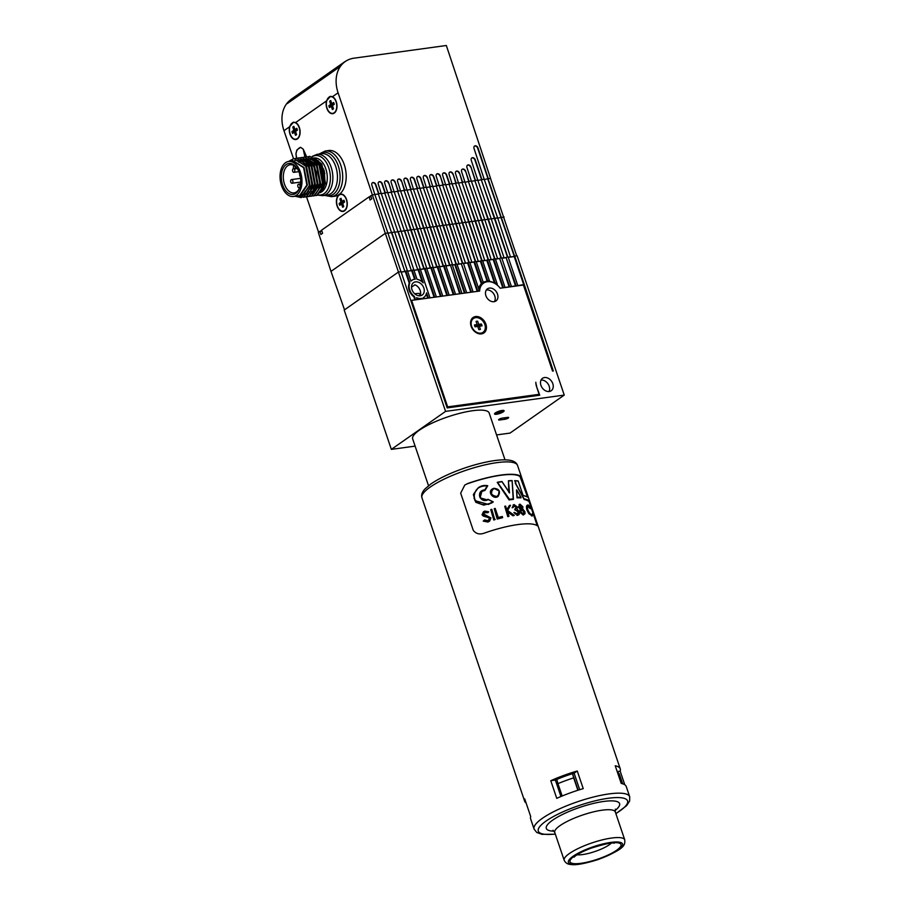 <?xml version="1.0" encoding="UTF-8"?>
<svg xmlns="http://www.w3.org/2000/svg" width="910" height="910" viewBox="0 0 910 910"><rect width="100%" height="100%" fill="white"/><g stroke="black" fill="none" stroke-linecap="round" stroke-linejoin="round"><path stroke-width="1.36" d="M522.67 480.56L537.617 524.683L537.309 525.787A50.471 11.978 161.3 0 0 484.564 533.033C479.798 534.83 476.032 533.92 473.257 530.325L460.676 493.174L464.783 485.053L467.797 483.494A50.471 11.978 -18.7 0 1 520.543 476.26L522.67 480.56L517.562 465.476A50.471 11.978 -18.7 0 0 465.92 470.311A50.471 11.978 -18.7 0 0 421.956 497.838L524.66 801.232A50.471 11.978 161.3 0 0 526.116 803.007M577.259 770.997A50.471 11.978 161.3 0 0 550.777 780.7L556.749 798.343A50.471 11.978 161.3 0 1 583.23 788.64L577.259 770.997L574.119 773.193L579.704 789.698M617.196 771.578L620.176 771.168A50.471 11.978 161.3 0 0 620.267 768.87A50.471 11.978 161.3 0 0 615.24 765.788L621.212 783.43A50.471 11.978 161.3 0 1 626.239 786.524L629.697 796.739L629.629 801.005L626.603 805.691L615.899 813.711M620.176 771.168L624.772 784.75M629.697 796.739A50.471 11.978 -18.7 0 0 578.055 801.573A50.471 11.978 -18.7 0 0 534.09 829.101L530.632 818.886A50.471 11.978 161.3 0 1 530.712 816.588L524.74 798.934A50.471 11.978 161.3 0 0 524.66 801.232M572.515 773.659A45.58 10.818 161.3 0 0 556.795 779.415A8494.816 859.267 69.9 0 0 557.955 783.635A47.946 11.375 -18.7 0 1 573.675 777.868A8494.816 859.267 -110.1 0 1 572.515 773.659L572.538 773.693A45.42 10.772 -18.7 0 1 574.119 773.193M550.777 780.7L555.362 780.075A45.42 10.772 -18.7 0 1 556.806 779.461M527.55 497.065L520.054 476.601A49.8 11.819 161.3 0 0 467.308 483.836L467.797 483.494M555.362 780.075L560.935 796.523M508.997 492.173L508.417 480.787L508.826 492.287M497.554 482.232A50.13 11.898 -18.7 0 1 501.865 481.515L501.956 481.731A50.471 11.978 161.3 0 0 498.066 482.38L497.235 482.391L509.043 499.909A49.8 11.819 -18.7 0 1 513.206 499.419L512.114 480.582L513.32 498.873A50.471 11.978 -18.7 0 0 509.486 499.317L497.44 482.243L509.486 499.317M484.632 519.906L484.177 520.224A57.671 6.404 137.6 0 1 483.233 521.111L488.351 521.726L489.637 521.111L490.922 517.926L483.642 514.025L485.064 512.159L487.908 512.717A68.705 12.399 -47.2 0 0 488.681 511.795L484.837 511.079L483.676 511.647L482.482 514.457L483.733 515.754L489.842 518.234L488.01 520.691L484.632 519.906A58.706 6.518 137.6 0 1 483.688 520.782M488.761 520.361L489.421 518.529L488.647 517.676L483.29 516.072L482.027 514.776L483.438 511.829M487.908 512.717L484.109 512.683M489.409 521.259L487.919 522.033L483.233 521.111M494.221 508.667L497.247 519.041A49.8 11.819 -18.7 0 1 502.32 517.79L502.343 516.493A50.471 11.978 161.3 0 0 498.271 517.483L495.199 508.417A50.471 11.978 161.3 0 0 494.221 508.667L497.634 518.768A50.471 11.978 -18.7 0 1 502.695 517.528M509.407 505.459L506.893 509.953L505.596 506.108A50.471 11.978 161.3 0 0 504.743 506.267L508.155 516.368A50.471 11.978 -18.7 0 1 509.009 516.209L507.359 511.329L513.24 515.492A50.471 11.978 -18.7 0 1 514.286 515.344L507.632 510.544L510.533 505.289A50.471 11.978 161.3 0 0 509.407 505.459L506.529 510.214M506.995 511.591L512.876 515.742A49.8 11.819 -18.7 0 1 513.923 515.595L514.286 515.344M504.743 506.267L507.791 516.63A49.8 11.819 -18.7 0 1 508.644 516.459L509.009 516.209M490.752 509.611L493.766 519.997A49.8 11.819 -18.7 0 1 494.79 519.701L491.775 509.327A50.471 11.978 161.3 0 0 490.752 509.611L494.164 519.712A50.471 11.978 -18.7 0 1 495.199 519.428M492.333 488.966L492.162 489.091C487.18 492.196 493.789 499.886 498.032 496.439L498.157 496.371M488.09 499.34L493.174 501.842L488.477 504.447L474.895 500.637L473.928 493.641L478.194 487.828L473.371 494.63L475.782 502.274L483.756 505.13L491.923 502.866M515.242 483.051L524.183 499.533A49.8 11.819 -18.7 0 1 528.369 501.171L528.608 501A50.13 11.898 161.3 0 0 524.399 499.397L515.378 482.96L524.399 499.397M525.047 513.684L523.58 514.798L525.047 513.684L524.854 511.602L522.636 508.895L522.886 506.79L520.031 504.174L518.768 506.847L520.577 508.94L520.042 511.784L523.216 515.06L524.672 513.945L523.216 515.06L519.678 512.034L520.202 509.202L518.393 507.109L519.655 504.436M520.031 504.174L519.075 504.561M528.278 506.37L530.393 508.736L527.755 506.335M531.201 514.923L531.633 514.628C530.359 514.286 529.097 512.683 527.846 509.827C527.163 507.018 527.447 505.767 528.71 506.074L527.55 506.438M530.86 508.406A62.961 11.546 -47.4 0 0 530.951 507.973L528.38 505.039C526.845 504.675 526.492 506.222 527.311 509.68L529.245 513.388L532.35 515.959L528.846 513.684L526.913 509.964C526.094 506.506 526.435 504.959 527.948 505.346M513.729 504.822L512.125 507.712A49.8 11.819 -18.7 0 1 512.876 507.609L514.446 505.607L516.596 507.029L515.094 508.895L515.447 509.93L518.643 511.829L517.324 514.15L514.628 512.455A50.471 11.978 161.3 0 0 513.866 512.558L517.665 515.185L518.689 514.832L517.301 515.447L513.866 512.558M517.301 515.447L517.665 515.185C519.28 514.912 519.826 513.74 519.303 511.682L517.096 509.134L517.301 506.984L514.093 504.572L513.092 505.004M516.96 514.412L518.268 512.08L515.447 509.93M515.788 508.781L514.73 509.145L515.083 510.18M515.936 508.667L516.232 507.291L513.649 505.971M516.516 489.933L517.005 497.827A49.8 11.819 -18.7 0 1 520.861 497.884L521.055 497.759A50.13 11.898 161.3 0 0 517.198 497.69L516.516 489.933L517.198 497.69M528.38 505.039L527.049 505.425M531.554 515.97L533.112 514.355A62.699 35.012 -164.3 0 0 532.612 513.581L531.633 514.628M484.928 490.433L481.868 491.423L480.105 497.804L486.896 499.806L488.147 499.294C480.07 502.365 476.942 494.278 481.925 491.377M493.186 501.797L488.158 499.59C479.979 504.254 475.327 490.399 484.882 489.887L487.749 485.735C484.234 485.007 481.06 485.712 478.205 487.828L482.186 485.86L487.726 485.747L485.053 490.342M487.726 485.747L487.168 485.803C478.285 485.758 473.939 490.012 474.133 498.6C479.138 505.312 485.303 506.404 492.606 501.865L493.174 501.842M484.882 489.887L487.168 485.803M493.254 502.036L487.931 499.397M508.417 480.787L509.52 492.947A428.474 281.053 -123.5 0 0 501.956 481.731L501.956 481.731M508.644 480.753A50.13 11.898 -18.7 0 1 512.068 480.605L512.114 480.582M508.44 480.764L508.929 480.935A50.471 11.978 161.3 0 1 512.102 480.787M509.02 492.162L509.52 492.947L509.02 492.162A430.76 282.532 56.7 0 0 501.967 481.674M513.411 499.283L513.388 499.294A50.13 11.898 161.3 0 0 509.225 499.772L509.043 499.909M517.642 497.247A50.471 11.978 -18.7 0 1 520.929 497.292L516.664 489.921M514.605 480.685L515.879 482.732M514.992 480.662A50.13 11.898 -18.7 0 1 517.995 480.98L518.211 481.128A50.471 11.978 161.3 0 0 515.231 480.833M527.459 497.008L527.584 497.156A50.471 11.978 161.3 0 0 523.091 495.552L518.211 481.128M524.683 498.976A50.471 11.978 -18.7 0 1 528.721 500.5L528.744 500.546M514.093 504.572L512.478 507.462A50.471 11.978 -18.7 0 1 513.24 507.359M518.177 513.866L517.324 514.15M519.439 506.825L520.349 505.209L522.26 506.756L521.476 508.451L519.439 506.825M520.725 511.773L521.839 509.486L524.251 511.602L523.239 513.752L520.725 511.773M521.1 508.713L522.26 506.756M521.885 507.018L519.974 505.471M522.863 514.014L524.251 511.602M523.876 511.875L521.464 509.748M493.823 488.306A4.96 4.436 -125.6 0 1 493.846 488.295L499.146 490.968L498.214 496.325L496.769 496.951L491.275 494.483L492.287 489.011L493.982 488.511C489.648 492.481 490.581 495.154 496.78 496.519C500.955 492.708 500.022 490.035 493.982 488.511L493.766 488.317M557.955 783.635L562.152 796.022M572.538 773.693L578.123 790.198M577.873 790.278L573.675 777.868M617.446 772.317A47.946 11.375 -18.7 0 1 618.743 773.227A47.946 11.375 -18.7 0 1 619.46 774.353L622.645 783.794M505.004 459.846L489.148 412.981A40.37 9.578 161.3 0 0 472.597 410.728A40.37 9.578 161.3 0 0 431.67 423.309A40.37 9.578 161.3 0 0 412.662 438.87L428.519 485.735M502.365 418.099A2.525 0.603 161.3 0 0 499.806 418.884A2.525 0.603 161.3 0 0 498.612 419.851A2.525 0.603 161.3 0 0 499.647 419.999L504.925 419.271A2.525 0.603 161.3 0 0 507.484 418.486A2.525 0.603 161.3 0 0 508.667 417.519A2.525 0.603 161.3 0 0 507.632 417.372L502.365 418.099M536.388 386.067L539.732 395.213L447.174 407.919L401.06 271.703L398.421 272.056L445.582 411.377L564.245 395.088L510.021 433.092L496.576 434.935M415.108 446.116L391.346 449.381L445.582 411.377M500.159 413.322A5.051 1.194 -18.7 0 1 494.596 413.64A5.051 1.194 -18.7 0 1 498.942 411.218A5.051 1.194 -18.7 0 1 503.867 410.501A5.051 1.194 -18.7 0 1 500.159 413.322M564.245 395.088L517.096 255.767L514.719 256.097L553.337 370.996L552.541 371.098L523.409 285.035L500.193 288.22A14.298 10.795 -125 0 0 483.494 283.181L480.787 285.08A14.298 10.795 -125 0 0 479.752 285.945M523.773 284.841L514.207 256.563L514.719 256.097M536.593 385.931A13.127 9.908 -125 0 1 535.831 382.245A13.457 10.158 55 0 0 536.638 386.887L539.152 394.326L447.652 406.884L411.604 300.38L479.65 291.041A14.298 10.795 -125 0 1 483.494 283.181M494.005 301.699A7.405 5.585 -125 0 1 486.418 296.933A7.405 5.585 -125 0 1 487.453 288.834A7.405 5.585 -125 0 1 496.28 291.689A7.405 5.585 -125 0 1 495.95 300.96A7.405 5.585 -125 0 1 494.005 301.699M475.577 316.543A9.418 7.109 55 0 0 473.575 330.432A9.418 7.109 55 0 0 486.372 328.669A9.418 7.109 55 0 0 475.577 316.543M544.51 377.548A7.576 5.71 55 0 0 542.531 378.31A7.576 5.71 55 0 0 542.189 387.796A7.576 5.71 55 0 0 551.221 390.72A7.576 5.71 55 0 0 552.268 382.427A7.576 5.71 55 0 0 544.51 377.548M398.421 272.056L344.196 310.06L391.346 449.381M481.572 283.658A15.14 11.432 -125 0 1 483.892 282.919M477.75 290.973L478.944 290.813A15.14 11.432 -125 0 1 479.024 289.653L469.753 262.273L468.104 262.489L477.75 290.973L477.204 291.359L410.797 300.471M478.364 291.211L478.944 290.813M434.639 296.899L424.993 268.416L424.481 268.871L434.093 297.274M424.481 268.871L420.375 269.44M405.814 271.043L405.291 271.51L409.261 283.238L409.807 282.862L405.814 271.043L407.452 270.816L410.945 281.133A10.431 7.871 -125 0 1 411.911 280.28A10.431 7.871 -125 0 1 415.256 279.177L412.207 270.168L413.857 269.94L417.019 279.29A10.431 7.871 -125 0 1 423.195 282.885L418.6 269.292L420.249 269.064L429.884 297.547M405.291 271.51L401.185 272.067M409.261 283.238A10.431 7.871 -125 0 0 413.845 296.762L414.903 299.913M441.031 296.023L431.385 267.54L430.874 267.995L440.486 296.398M430.874 267.995L426.767 268.564M447.424 295.136L437.778 266.653L437.266 267.119L446.878 295.522M437.266 267.119L433.16 267.688M439.553 266.801L443.659 266.243L453.282 294.647M460.21 293.384L450.427 265.003L459.675 293.759M450.063 265.367L445.957 265.925M464.964 292.736L455.318 264.253L454.807 264.708L464.418 293.111M454.807 264.708L452.35 265.049M471.357 291.86L461.29 263.661L470.811 292.235M461.199 263.832L457.093 264.4M468.104 262.489L467.592 262.956L477.204 291.359M467.592 262.956L463.486 263.525M413.845 296.762L414.38 296.387A10.431 7.871 -125 0 1 409.807 282.862M414.38 296.387L415.449 299.526M421.307 299.026L421.728 298.321A10.431 7.871 -125 0 1 416.541 297.661L417.099 299.299M428.235 297.775L426.574 292.849A10.431 7.871 -125 0 1 423.878 297.365A10.431 7.871 -125 0 1 423.264 297.752L423.491 298.423M415.54 281.861A7.576 5.71 55 0 0 413.549 282.623A7.576 5.71 55 0 0 413.22 292.099A7.576 5.71 55 0 0 422.24 295.022A7.576 5.71 55 0 0 423.298 286.741A7.576 5.71 55 0 0 415.54 281.861M414.607 279.233L411.684 270.634L412.207 270.168M422.195 281.907L418.088 269.758L418.6 269.292M418.088 269.758L413.982 270.315M411.684 270.634L407.589 271.191M410.911 281.019A10.431 7.871 -125 0 1 411.365 280.667A10.431 7.871 -125 0 1 411.65 280.485M426.289 293.998L427.7 298.15M514.207 256.563L508.258 257.371M500.182 288.208L524.092 284.614M503.332 287.469L493.686 258.986L493.174 259.441L502.786 287.844M493.174 259.441L489.068 260.01M482.744 282.692A15.14 11.432 -125 0 1 487.18 281.27L480.389 261.204L482.55 260.51L489.455 280.917L488.909 281.292A15.14 11.432 -125 0 1 494.505 283.146L486.782 260.328L488.943 259.634L497.292 284.307L496.746 284.682A15.14 11.432 -125 0 1 497.747 285.547M509.725 286.593L499.658 258.394L509.179 286.969M499.567 258.565L495.461 259.134M516.118 285.706L506.062 257.519L515.572 286.093M505.96 257.689L501.854 258.258M424.993 268.416L426.642 268.188L436.288 296.671M431.385 267.54L433.035 267.312L442.681 295.796M437.778 266.653L439.428 266.425L449.074 294.908M443.659 266.243L444.182 265.777L453.817 294.26M444.182 265.777L445.832 265.549L455.466 294.032M450.575 264.901L452.224 264.673L461.859 293.156M455.318 264.253L456.968 264.025L466.614 292.508M461.711 263.377L463.361 263.149L473.007 291.632M474.508 261.614L473.985 262.08L481.344 283.818L481.89 283.431A15.14 11.432 -125 0 1 483.017 282.498A15.14 11.432 -125 0 1 483.244 282.339L476.158 261.386L474.508 261.614L481.89 283.431M473.985 262.08L469.89 262.637M478.705 288.72A15.14 11.432 -125 0 1 481.344 283.818M480.389 261.204L476.283 261.762M487.18 281.27L487.714 280.883A15.14 11.432 -125 0 1 489.455 280.917M480.901 260.738L487.714 280.883M486.782 260.328L482.675 260.886M494.505 283.146L495.051 282.771A15.14 11.432 -125 0 1 497.292 284.307M487.294 259.862L495.051 282.771M493.686 258.986L495.336 258.758L504.982 287.241M500.079 258.11L501.728 257.883L511.374 286.366M506.483 257.223L508.121 256.995L517.767 285.478M421.193 298.696A10.431 7.871 -125 0 1 416.78 298.355M501.922 410.467A4.209 1.001 -18.7 0 1 496.109 412.435M420.101 295.807A7.576 5.71 55 0 0 414.903 284.796L411.513 287.173M549.071 391.505A7.576 5.71 55 0 0 547.934 383.77A7.576 5.71 55 0 0 541.063 380.061M420.636 293.816A14.128 3.356 161.3 0 0 414.71 293.793M420.636 293.862A14.128 3.356 -18.7 0 1 418.691 295.773M539.152 394.326L537.423 395.531M447.652 406.884L446.981 407.35M411.604 300.38L410.933 300.846M486.293 290.051A7.405 5.585 -125 0 1 493.561 293.589A7.405 5.585 -125 0 1 494.403 301.631M473.28 318.614A8.406 6.347 55 0 0 473.143 318.705A8.406 6.347 55 0 0 471.369 326.497A8.406 6.347 55 0 0 482.789 332.48A8.406 6.347 55 0 0 482.926 332.389M495.165 413.049A4.209 1.001 161.3 0 0 499.761 412.389A4.209 1.001 161.3 0 0 503.048 410.376M471.642 326.315A8.406 6.347 55 0 0 483.062 332.298A8.406 6.347 55 0 0 483.438 321.765A8.406 6.347 55 0 0 473.405 318.511A8.406 6.347 55 0 0 471.642 326.315M478.819 329.591A4.539 3.424 55 0 0 479.854 329.545A4.539 3.424 55 0 0 480.412 329.375L479.342 326.224L482.027 325.86A4.539 3.424 -125 0 0 481.39 323.994L478.717 324.37L477.648 321.219A4.539 3.424 -125 0 0 476.066 321.435L477.136 324.586L474.451 324.95A4.539 3.424 55 0 0 475.077 326.815L477.761 326.44L478.819 329.591M477.784 326.519L479.342 326.224M477.056 324.756L477.375 325.689L480.116 325.302A4.004 3.014 -125 0 1 480.389 326.076M477.136 324.586L476.635 325.78L474.736 326.042M477.375 325.689L478.717 324.37M480.116 325.302L481.39 323.994M420.352 269.224L407.532 230.287L404.677 230.674L417.724 269.576L418.475 269.474M413.913 270.099L401.094 231.163L398.239 231.561L411.286 270.463L412.082 270.361M407.418 270.827L394.656 232.05L391.812 232.448L404.848 271.351L405.689 271.237M388.274 233.085L391.539 232.63L404.848 271.351M404.586 271.533L401.162 272.01M394.701 232.198L397.977 231.754L411.286 270.463M411.013 270.657L407.566 271.123M424.868 268.598L420.352 269.371M431.272 267.722L426.745 268.495M437.664 266.846L433.137 267.62M444.057 265.97L439.541 266.744M450.45 265.083L445.934 265.856M454.932 264.628L452.281 264.833M461.325 263.752L457.025 264.184M467.717 262.876L463.417 263.308M474.11 261.989L469.81 262.433M480.503 261.113L476.203 261.557M486.907 260.237L482.607 260.681M493.3 259.361L489 259.794M499.692 258.486L495.393 258.918M506.085 257.61L501.785 258.042M401.139 231.311L404.415 230.867L417.724 269.576M417.451 269.769L413.959 270.247M371.075 196.731L369.233 196.981L370.791 195.889M400.98 271.703L374.784 194.308L370.745 195.718L371.769 198.824L370.051 200.018L369.233 196.981M369.028 196.924L321.571 230.173L322.595 233.267L320.889 234.473L319.854 231.368L318.329 232.437L330.978 271.396L385.305 233.335L372.27 194.649M321.901 231.174L320.058 231.436L321.628 230.332M516.698 255.824L490.501 178.428L488.033 178.758L514.594 256.279M484.291 179.509L488.033 178.758M487.76 178.951L514.286 256.324M388.217 232.937L385.305 233.335L398.466 272.056M374.863 194.524L378.321 193.978L391.539 232.63L378.321 193.978M394.656 232.05L381.222 193.42L378.594 193.785M381.29 193.648L384.759 193.091L397.977 231.754L384.759 193.091M401.094 231.163L387.66 192.545L385.032 192.897M387.728 192.761L391.198 192.203L404.415 230.867L391.198 192.203M407.532 230.287L394.098 191.657L391.471 192.021L388.695 182.819L391.766 191.976M394.166 191.874L397.636 191.327L423.889 268.882M407.578 230.435L411.115 229.798L424.162 268.7M397.636 191.327L411.115 229.798L413.97 229.4L400.525 190.77L397.909 191.134L395.133 181.943L398.205 191.089M400.605 190.998L404.074 190.44L430.328 268.006M414.016 229.548L417.553 228.911L430.601 267.813M404.074 190.44L417.553 228.911L420.409 228.512L406.963 189.894L404.347 190.247L401.572 181.056L404.643 190.213M407.043 190.11L410.512 189.553L436.766 267.119M420.454 228.66L423.992 228.023L437.039 266.926M410.512 189.553L423.992 228.023L426.847 227.636L413.402 189.007L410.785 189.371M413.481 189.223L416.951 188.677L443.204 266.232M426.892 227.784L430.43 227.136L443.477 266.05M416.951 188.677L430.43 227.136L433.285 226.749L419.84 188.12L417.224 188.484M419.92 188.347L423.389 187.79L449.642 265.356M433.331 226.897L436.868 226.26L449.915 265.163M423.389 187.79L436.868 226.26L439.723 225.862L426.278 187.244L423.662 187.596M426.358 187.46L429.827 186.903L455.978 264.162M439.769 226.01L443.307 225.373L456.297 264.116M429.827 186.903L443.307 225.373L446.15 224.986L432.716 186.357L430.089 186.721L427.325 177.518L430.396 186.675M432.762 186.505L436.265 186.027L462.405 263.274M446.207 225.134L449.745 224.486L462.735 263.229M436.265 186.027L449.745 224.486L452.588 224.099L439.155 185.469L436.527 185.833M439.234 185.697L442.692 185.139L468.843 262.399M452.645 224.247L456.183 223.61L469.162 262.353M442.692 185.139L456.183 223.61L459.027 223.212L445.593 184.594L442.965 184.946L440.19 175.755L443.272 184.912M445.661 184.81L449.13 184.252L475.282 261.511M459.072 223.359L462.61 222.722L475.6 261.466M449.13 184.252L462.61 222.722L465.465 222.336L452.031 183.706L449.403 184.059M452.099 183.922L455.569 183.365L481.72 260.624M465.51 222.484L469.048 221.835L482.038 260.579M455.569 183.365L469.048 221.835L471.903 221.448L458.458 182.819L455.842 183.183L453.066 173.981L456.149 183.137M458.538 183.046L462.007 182.489L488.158 259.737M471.949 221.596L475.486 220.959L488.477 259.703M462.007 182.489L475.486 220.959L478.341 220.561L464.896 181.932L462.28 182.296L459.504 173.105L462.587 182.25M464.976 182.159L468.445 181.602L494.596 258.861M478.387 220.709L481.925 220.072L494.915 258.815M468.445 181.602L481.925 220.072L484.78 219.685L471.334 181.056L468.718 181.408L465.567 171.091L469.025 181.374M471.414 181.272L474.884 180.715L501.035 257.974M484.825 219.833L488.363 219.185L501.353 257.928M474.884 180.715L488.363 219.185L491.218 218.798L477.773 180.169L475.156 180.533L470.914 166.962L475.452 180.487M477.852 180.396L481.322 179.839L507.473 257.086M491.263 218.946L494.801 218.309L507.791 257.052M481.322 179.839L494.801 218.309L497.656 217.911L484.211 179.281L481.595 179.645M497.702 218.059L504.117 217.024M514.014 256.518L508.178 257.166M510.464 256.848L497.656 217.911M504.026 257.735L491.218 218.798M497.588 258.622L484.78 219.685M491.15 259.498L478.341 220.561M484.723 260.385L471.903 221.448M478.285 261.272L465.465 222.336M471.846 262.148L459.027 223.212M465.408 263.036L452.588 224.099M458.97 263.923L446.15 224.986M452.532 264.799L439.723 225.862M446.093 265.686L433.285 226.749M439.655 266.573L426.847 227.636M433.217 267.449L420.409 228.512M426.779 268.336L413.97 229.4M344.526 309.821L330.978 271.396M490.626 178.565L446.332 45.5L354.036 58.172A33.647 25.423 55.3 0 0 345.209 61.573A33.647 25.423 55.3 0 0 338.088 92.797L332.468 96.722L330.398 96.358L326.462 100.93A8.747 5.346 -97.8 0 0 326.861 108.313A8.747 5.346 -97.8 0 0 332.753 113.682A8.747 5.346 -97.8 0 0 336.996 105.981A8.747 5.346 -97.8 0 0 332.468 96.722M374.829 194.456L371.86 185.128A2.525 1.911 -124.7 0 1 372.395 182.796A2.525 1.911 -124.7 0 1 375.819 184.594L378.89 193.739M381.267 193.568L378.298 184.252A2.525 1.911 -124.7 0 1 378.833 181.909A2.525 1.911 -124.7 0 1 382.257 183.706L385.328 192.863M387.705 192.692L384.737 183.365A2.525 1.911 -124.7 0 1 385.271 181.022A2.525 1.911 -124.7 0 1 388.695 182.819M394.144 191.805L391.175 182.478A2.525 1.911 -124.7 0 1 391.709 180.146A2.525 1.911 -124.7 0 1 395.133 181.943M400.582 190.918L397.613 181.602A2.525 1.911 -124.7 0 1 398.148 179.259A2.525 1.911 -124.7 0 1 401.572 181.056M407.02 190.042L404.051 180.715A2.525 1.911 -124.7 0 1 404.586 178.371A2.525 1.911 -124.7 0 1 408.01 180.169L411.081 189.325M413.459 189.155L410.49 179.827A2.525 1.911 -124.7 0 1 411.024 177.484A2.525 1.911 -124.7 0 1 414.448 179.293L417.519 188.438M419.897 188.268L416.928 178.951A2.525 1.911 -124.7 0 1 417.462 176.608A2.525 1.911 -124.7 0 1 420.886 178.405L423.958 187.562M426.324 187.392L423.366 178.064A2.525 1.911 -124.7 0 1 423.901 175.721A2.525 1.911 -124.7 0 1 427.325 177.518M439.2 185.617L436.243 176.301A2.525 1.911 -124.7 0 1 436.777 173.958A2.525 1.911 -124.7 0 1 440.19 175.755M445.638 184.73L442.681 175.414A2.525 1.911 -124.7 0 1 443.215 173.071A2.525 1.911 -124.7 0 1 446.628 174.868L449.711 184.025M452.077 183.854L449.119 174.527A2.525 1.911 -124.7 0 1 449.654 172.183A2.525 1.911 -124.7 0 1 453.066 173.981M458.515 182.967L455.546 173.639A2.525 1.911 -124.7 0 1 456.081 171.307A2.525 1.911 -124.7 0 1 459.504 173.105M464.953 182.08L461.609 171.626A2.525 1.911 -124.7 0 1 462.143 169.294A2.525 1.911 -124.7 0 1 465.567 171.091M471.391 181.204L466.955 167.508A2.525 1.911 -124.7 0 1 467.49 165.165A2.525 1.911 -124.7 0 1 470.914 166.962M477.83 180.316L471.266 160.285A2.525 1.911 -124.7 0 1 471.801 157.942A2.525 1.911 -124.7 0 1 475.225 159.75L481.89 179.6M484.268 179.429L474.008 148.41A2.525 1.911 -124.7 0 1 474.542 146.066A2.525 1.911 -124.7 0 1 477.966 147.864L488.329 178.724M432.796 186.573L429.804 177.177A2.525 1.911 -124.7 0 1 430.339 174.834A2.525 1.911 -124.7 0 1 433.751 176.631L436.834 185.788M306.647 156.804L303.235 149.183L300.562 147.295L296.876 149.968L295.943 153.995L296.524 158.181L308.388 165.836L312.039 185.344L303.781 197.231L297.695 195.877M335.016 196.196A23.046 14.094 -97.8 0 0 345.72 182.216A23.046 14.094 -97.8 0 0 328.749 150.525L325.257 151.003A23.046 14.094 82.2 0 1 342.228 182.694A23.046 14.094 82.2 0 1 331.524 196.674L335.016 196.196M346.539 199.472A8.747 5.346 -97.8 0 0 340.647 194.103A8.747 5.346 -97.8 0 0 337.132 206.058A8.747 5.346 -97.8 0 0 343.024 211.438A8.747 5.346 -97.8 0 0 346.539 199.472M372.304 194.649L338.088 92.797M289.585 126.774A8.747 5.346 -97.8 0 0 289.983 134.157A8.747 5.346 -97.8 0 0 295.875 139.526A8.747 5.346 -97.8 0 0 300.118 131.813A8.747 5.346 -97.8 0 0 295.591 122.566L293.521 122.19L289.585 126.774L283.977 130.699L293.486 158.602M306.534 196.844L318.602 232.255M345.209 61.573L344.185 62.289A33.647 25.389 55 0 0 339.464 66.999L287.276 103.569L339.464 66.999M283.977 130.699A33.647 25.366 -125.3 0 1 290.006 100.293M474.383 146.203A2.525 1.9 -125 0 1 477.636 148.102L488.01 178.769M471.653 158.067A2.525 1.9 -125 0 1 474.906 159.967L481.572 179.657M461.996 169.408A2.525 1.9 -125 0 1 465.272 171.296M467.353 165.29A2.525 1.9 -125 0 1 470.618 167.178M436.629 174.072A2.525 1.9 -125 0 1 439.905 175.96M443.068 173.184A2.525 1.9 -125 0 1 446.344 175.073L449.392 184.07M449.506 172.297A2.525 1.9 -125 0 1 452.782 174.185M455.944 171.421A2.525 1.9 -125 0 1 459.22 173.31M410.888 177.598A2.525 1.9 -125 0 1 414.152 179.486L417.201 188.495M417.315 176.722A2.525 1.9 -125 0 1 420.591 178.61L423.639 187.608M423.753 175.835A2.525 1.9 -125 0 1 427.029 177.723M430.191 174.948A2.525 1.9 -125 0 1 433.467 176.836L436.516 185.845M385.135 181.136A2.525 1.9 -125 0 1 388.399 183.024M391.573 180.248A2.525 1.9 -125 0 1 394.838 182.148M398.011 179.372A2.525 1.9 -125 0 1 401.276 181.261M404.45 178.485A2.525 1.9 -125 0 1 407.714 180.373L410.763 189.382M372.258 182.899A2.525 1.9 -125 0 1 375.534 184.798L378.583 193.796M378.697 182.023A2.525 1.9 -125 0 1 381.961 183.911L385.01 192.92M287.23 103.433A33.761 25.48 -125 0 1 291.928 98.758L344.116 62.187A33.761 25.48 55 0 0 339.419 66.862M346.221 60.913A33.761 25.48 55 0 0 344.116 62.187M294.01 138.923A8.747 5.346 -97.8 0 0 296.137 139.48M293.737 122.168A8.747 5.346 -97.8 0 0 291.86 123.271M296.216 139.116A8.406 5.141 -97.8 0 0 296.626 139.082A8.406 5.141 -97.8 0 0 297.547 138.809M295.295 122.429A8.406 5.141 -97.8 0 0 294.328 122.418A8.406 5.141 -97.8 0 0 293.941 122.497M330.887 113.09A8.747 5.346 -97.8 0 0 333.014 113.636M330.626 96.335A8.747 5.346 -97.8 0 0 328.749 97.427M333.105 113.272A8.406 5.141 -97.8 0 0 333.504 113.249A8.406 5.141 -97.8 0 0 334.425 112.976M332.173 96.596A8.406 5.141 -97.8 0 0 331.206 96.574A8.406 5.141 -97.8 0 0 330.819 96.653M341.17 210.836A8.747 5.346 -97.8 0 0 343.286 211.393M340.909 194.08A8.747 5.346 -97.8 0 0 339.021 195.184M313.097 158.101L313.927 157.999A17.665 10.806 82.2 0 1 326.929 182.284A17.665 10.806 82.2 0 1 319.012 192.954M308.353 161.809A17.665 10.806 82.2 0 1 309.093 160.831M309.684 160.183A17.665 10.806 82.2 0 1 310.253 159.671M311.482 158.329L322.049 165.142L325.348 182.5L318.989 192.783M309.866 156.349L321.799 163.993L325.45 183.513L316.578 195.491M307.227 156.702L319.16 164.357L322.811 183.865L313.939 195.855M304.588 157.066L316.521 164.71L320.172 184.23L311.3 196.219M301.949 157.43L313.882 165.074L317.533 184.594L308.672 196.583M299.31 157.794L311.243 165.438L314.894 184.957L306.033 196.947M296.671 158.158L308.615 165.802L312.266 185.321L303.394 197.299M294.044 158.511L305.976 166.166L309.627 185.685L301.358 197.561L295.284 196.207M288.538 161.48L293.93 158.533L305.76 166.189L309.4 185.708L301.142 197.595L295.056 196.242M295.261 158.465L296.785 158.135M297.9 158.101L299.197 157.805L311.027 165.472L314.678 184.992L306.42 196.867L304.588 197.015M300.539 157.737L301.836 157.441L313.666 165.108L317.317 184.628L309.059 196.514L307.227 196.651M303.178 157.373L304.475 157.077L316.305 164.744L319.956 184.264L311.686 196.15L309.855 196.287M305.817 157.009L307.114 156.725L318.944 164.38L322.595 183.9L314.325 195.786L312.494 195.923M308.445 156.645L309.753 156.361L321.571 164.016L325.223 183.536L316.964 195.423L315.133 195.559M288.606 161.468L293.02 160.865L303.587 167.679L306.886 185.037L299.583 195.605L293.407 196.469A17.665 10.806 82.2 0 1 280.303 180.442A17.665 10.806 82.2 0 1 288.606 161.468A17.665 10.806 82.2 0 1 301.608 185.765A17.665 10.806 82.2 0 1 293.407 196.469M300.402 184.98A15.641 9.566 82.2 0 1 299.686 187.79A15.641 9.566 82.2 0 1 287.56 192.613A15.641 9.566 82.2 0 1 281.622 172.957A15.641 9.566 82.2 0 1 292.531 164.084A15.641 9.566 82.2 0 1 296.99 168.134A15.641 9.566 82.2 0 1 300.402 184.98M295.25 166.405A14.207 8.691 82.2 0 1 297.274 168.566L294.476 168.953A1.433 0.876 -97.8 0 0 295.147 168.077L295.25 166.405M299.845 187.289A14.207 8.691 82.2 0 1 294.123 192.886A14.207 8.691 82.2 0 1 283.522 179.998A14.207 8.691 82.2 0 1 290.256 164.721A14.207 8.691 82.2 0 1 293.509 165.29A14.207 8.691 82.2 0 1 293.532 165.301L293.68 165.506A13.968 8.543 82.2 0 1 295.409 166.61M320.229 165.995L320.161 164.699A13.9 8.508 -97.8 0 0 319.023 163.561L318.887 164.3M293.68 165.506L293.429 166.974A1.433 0.876 -97.8 0 0 294.476 168.953M319.911 166.212A13.968 8.543 82.2 0 1 323.118 176.358M323.255 184.104A13.9 8.508 -97.8 0 0 324.426 177.325L323.141 176.039M322.936 180.635A13.968 8.543 -97.8 0 0 323.13 178.667L323.164 176.654M323.323 177.962L323.13 178.667M324.415 185.822A12.285 7.507 82.2 0 1 322.117 187.073M317.988 162.879A12.285 7.507 82.2 0 1 318.341 162.822A12.285 7.507 82.2 0 1 320.661 163.072M322.982 189.087A14.469 8.85 82.2 0 1 321.059 189.371M315.213 161.889A14.469 8.85 82.2 0 1 315.986 161.377M316.077 161.32A14.469 8.85 82.2 0 1 318.318 160.626M314.735 161.923A15.14 9.259 82.2 0 1 315.668 161.093M322.8 189.382A14.799 9.054 82.2 0 1 320.866 189.78M318.09 163.026A12.114 7.405 82.2 0 1 320.923 163.663M320.32 165.029A1.854 1.137 82.2 0 1 321.412 167.565A1.854 1.137 82.2 0 1 321.241 168.1M290.142 133.952A8.406 5.141 -97.8 0 0 295.83 139.196A8.406 5.141 -97.8 0 0 299.777 130.164A8.406 5.141 -97.8 0 0 293.543 122.531A8.406 5.141 -97.8 0 0 290.142 133.952M295.5 135.317A4.539 2.775 -97.8 0 0 295.864 135.18A4.539 2.775 -97.8 0 0 296.592 134.578L295.545 131.415L297.388 130.164A4.539 2.775 82.2 0 0 296.774 128.299L294.92 129.561L293.873 126.399A4.539 2.775 82.2 0 0 292.781 127.138L293.828 130.301L291.985 131.552A4.539 2.775 -97.8 0 0 292.599 133.417L294.453 132.166L295.5 135.317M295.682 129.811L293.976 131.666L291.985 131.552M293.976 131.666A4.004 2.446 -97.8 0 0 294.192 132.337M295.579 131.552L294.453 132.166M295.875 130.38L293.828 130.301M297.229 129.459L294.92 129.561M327.02 108.108A8.406 5.141 -97.8 0 0 332.707 113.352A8.406 5.141 -97.8 0 0 336.666 104.32A8.406 5.141 -97.8 0 0 330.421 96.688A8.406 5.141 -97.8 0 0 327.02 108.108M332.377 109.484A4.539 2.775 -97.8 0 0 332.741 109.348A4.539 2.775 -97.8 0 0 333.47 108.745L332.423 105.583L334.266 104.32A4.539 2.775 82.2 0 0 333.651 102.466L331.797 103.717L330.751 100.555A4.539 2.775 82.2 0 0 329.659 101.306L330.705 104.457L328.863 105.719A4.539 2.775 -97.8 0 0 329.477 107.585L331.331 106.322L332.377 109.484M332.56 103.968L330.853 105.833L328.863 105.719M330.853 105.833A4.004 2.446 -97.8 0 0 331.069 106.504M332.468 105.719L331.331 106.322M332.753 104.548L330.705 104.457M334.107 103.626L331.797 103.717M296.74 158.147L295.943 153.995C296.262 150.753 297.798 148.523 300.562 147.295M303.235 149.183L304.93 157.032M292.667 171.205A1.854 1.137 -97.8 0 0 293.919 172.343A1.854 1.137 -97.8 0 0 294.783 170.352A1.854 1.137 -97.8 0 0 293.407 168.668A1.854 1.137 -97.8 0 0 292.554 169.795A1.854 1.137 -97.8 0 0 292.667 171.205M299.993 186.812A1.854 1.137 -97.8 0 0 299.754 184.957A1.854 1.137 -97.8 0 0 298.651 184.15A1.854 1.137 -97.8 0 0 297.786 185.276A1.854 1.137 -97.8 0 0 297.911 186.686A1.854 1.137 -97.8 0 0 299.151 187.813A1.854 1.137 -97.8 0 0 299.925 187.039M290.768 182.102A1.854 1.137 -97.8 0 0 292.019 183.24A1.854 1.137 -97.8 0 0 292.884 181.261A1.854 1.137 -97.8 0 0 291.507 179.577A1.854 1.137 -97.8 0 0 290.654 180.703A1.854 1.137 -97.8 0 0 290.768 182.102M299.743 174.129A1.854 1.137 -97.8 0 0 299.686 174.367A1.854 1.137 -97.8 0 0 299.811 175.778A1.854 1.137 -97.8 0 0 300.323 176.631M342.831 201.724L343.024 202.293L340.988 202.202L339.942 199.04A4.539 2.775 82.2 0 1 341.034 198.3L342.08 201.463L344.378 201.383M343.024 202.293L341.125 203.567A4.004 2.446 -97.8 0 0 341.341 204.249M342.729 203.465L341.603 204.067L342.638 207.23A4.539 2.775 -97.8 0 0 343.013 207.093A4.539 2.775 -97.8 0 0 343.73 206.502L342.695 203.339L344.537 202.088A4.539 2.775 82.2 0 0 343.935 200.223L342.08 201.463M340.988 202.202L339.134 203.442A4.539 2.775 -97.8 0 0 339.748 205.319L341.603 204.067M341.125 203.567L339.134 203.442M337.28 205.831A8.406 5.141 -97.8 0 0 342.979 211.097A8.406 5.141 -97.8 0 0 346.938 202.065A8.406 5.141 -97.8 0 0 340.693 194.433A8.406 5.141 -97.8 0 0 337.28 205.831M343.184 211.075A8.406 5.141 -97.8 0 0 343.377 211.052A8.406 5.141 -97.8 0 0 345.709 209.653M343.718 195.093A8.406 5.141 -97.8 0 0 341.091 194.387A8.406 5.141 -97.8 0 0 340.897 194.41M611.179 843.252A20.191 4.789 -18.7 0 1 594.958 851.51A20.191 4.789 -18.7 0 1 577.054 854.797M590.829 848.052A26.913 6.381 -18.7 0 1 619.63 847.745A26.913 6.381 -18.7 0 1 576.087 863.704A26.913 6.381 -18.7 0 1 590.829 848.052M590.533 847.733A28.597 6.779 -18.7 0 1 621.143 847.403A28.597 6.779 -18.7 0 1 574.87 864.363A28.597 6.779 -18.7 0 1 590.533 847.733M588.895 843.991A31.964 7.587 -18.7 0 1 624.738 839.828C625.102 845.322 625.124 848.746 598.257 859.506C584.777 863.704 575.666 865.364 570.923 864.5C567.806 864.409 565.565 863.01 564.189 860.314A31.964 7.587 -18.7 0 1 588.895 843.991M564.189 860.314L554.759 832.457A31.964 7.587 -18.7 0 1 579.465 816.134A31.964 7.587 -18.7 0 1 615.308 811.959L615.353 809.138M554.065 831.16A38.698 9.18 -18.7 0 1 576.201 808.66A38.698 9.18 -18.7 0 1 612.783 800.902A38.698 9.18 -18.7 0 1 615.069 810.514M615.842 813.54A47.104 11.17 161.3 0 0 612.407 797.808A47.104 11.17 161.3 0 0 548.48 819.444A47.104 11.17 161.3 0 0 555.293 834.038M499.351 419.112L499.647 419.999M504.424 417.815L504.925 419.271M295.591 122.566L326.462 100.93M319.467 154.006A21.954 13.434 82.2 0 1 334.664 158.647A21.954 13.434 82.2 0 1 339.623 182.546A21.954 13.434 82.2 0 1 325.143 195.343M327.338 195.036A20.862 12.763 -97.8 0 0 337.144 172.638A20.862 12.763 -97.8 0 0 321.662 153.699L317.089 154.336A20.862 12.763 82.2 0 1 332.56 173.264A20.862 12.763 82.2 0 1 322.754 195.661L327.338 195.036M318.5 194.911A19.872 12.16 -97.8 0 0 329.989 182.899A19.872 12.16 -97.8 0 0 325.894 161.855A19.872 12.16 -97.8 0 0 312.642 156.486M300.482 195.661L299.652 195.593M299.982 159.955L308.638 166.849L311.971 184.446L305.578 194.854M297.07 161.024L297.809 160.547M302.609 159.591L311.277 166.484L314.61 184.093L308.217 194.501M303.906 194.626L302.586 194.08M298.503 161.696L299.322 160.956M305.248 159.227L313.916 166.12L317.249 183.729L310.856 194.137M306.511 194.251L305.612 193.91M305.18 193.694L303.803 192.818M299.993 162.697L300.8 161.684M301.472 161.013L302.348 160.296M307.887 158.863L316.543 165.768L319.888 183.365L313.495 193.773M307.819 193.329L307.023 192.863M302.734 162.173L303.439 161.32M310.526 158.499L319.183 165.404L322.527 183.001L316.134 193.409M310.458 192.977L309.65 192.499M309.025 192.044L307.91 191.077M305.373 161.821L306.078 160.968M313.165 158.147L321.822 165.04L325.154 182.637L318.773 193.045M313.097 192.613L312.289 192.135M311.652 191.68L310.549 190.713L312.63 184.355L309.298 166.757L306.488 163.061M291.507 161.07L292.838 160.661L304.02 167.486L307.364 185.083L299.947 195.798L297.752 195.866M303.849 163.425L306.659 167.121L309.991 184.719L302.586 195.434L300.118 195.468M309.127 162.697L311.937 166.393L315.269 184.002L313.188 190.338M298.594 162.23L299.686 161.115M300.061 160.797L300.835 160.262M303.53 159.182L314.576 166.041L317.909 183.638L315.827 189.985M314.394 161.98L317.203 165.677L320.548 183.274L318.466 189.621M317.033 161.616L319.842 165.313L323.186 182.91L321.105 189.257M296.728 167.872L295.147 168.077M319.546 165.495L319.353 164.778M574.483 856.014L574.039 857.186L574.563 856.651C577.327 854.171 582.821 851.339 591.045 848.177C604.672 843.968 612.43 842.319 614.295 843.206L613.954 842.66M624.738 839.828L615.308 811.959M553.007 830.238L554.759 832.457M534.09 829.101L536.729 832.445L541.985 834.333L555.35 834.208M620.267 768.87L537.617 524.683M421.956 497.838C421.068 495.006 422.103 492.026 425.05 488.886L430.737 484.086C436.152 480.309 443.159 476.59 451.769 472.938C464.51 467.615 477.045 463.781 489.364 461.438C497.838 459.857 504.595 459.459 509.657 460.233C513.877 460.904 516.516 462.644 517.562 465.476M537.184 525.525L528.767 500.648M493.197 501.831L491.536 503.116M508.531 480.742L512.137 480.582L513.456 499.146M501.956 481.515L509.236 492.344M497.486 482.232L501.911 481.492M521.077 497.474L516.937 490.24M514.821 480.616L518.12 480.958M523.091 495.45L518.211 481.026M523 495.37L527.516 497.031M498.066 496.428C500.841 491.582 499.419 488.875 493.789 488.295L492.276 489.011M617.23 771.691L618.743 773.227M331.524 196.674L324.642 195.411M325.257 151.003L318.966 154.074M317.92 195.149L322.754 195.661M317.089 154.336L312.198 156.395M313.484 158.351L315.622 158.988L320.263 162.788L324.29 170.898L325.086 183.024L323.425 188.29L319 192.772M305.578 159.432L307.705 160.069L312.358 163.868L316.384 171.99L317.18 184.116L315.508 189.382L311.095 193.864M295.25 160.569L294.374 160.808M304.418 194.956L303.428 195.013M303.075 194.99L301.733 194.717M315.326 189.735L313.324 190.031M305.407 191.214L304.839 191.293M318.272 163.004L319.592 162.822M321.514 168.782L323.653 168.964M320.274 164.915L321.605 164.414M323.004 174.083L324.893 173.378M294.328 122.418L293.543 122.531M296.626 139.082L295.83 139.196M331.206 96.574L330.421 96.688M333.504 113.249L332.707 113.352M293.919 172.343L298.878 171.66M298.651 184.15L300.562 183.888M292.019 183.24L300.709 182.057M291.507 179.577L300.573 178.337"/></g></svg>
